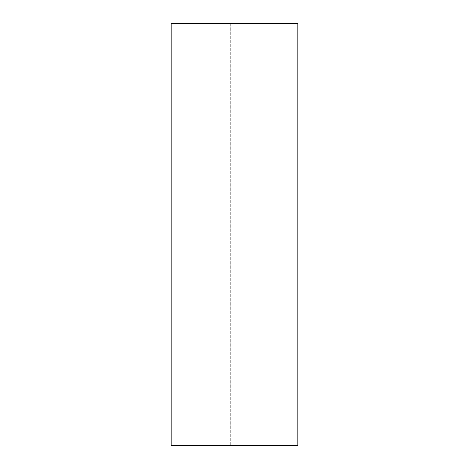<?xml version="1.0" encoding="UTF-8"?>
<svg xmlns="http://www.w3.org/2000/svg" width="469" height="469" viewBox="0 0 469 469"><rect width="100%" height="100%" fill="white"/><g stroke="black" fill="none" stroke-linecap="round" stroke-linejoin="round"><path stroke-width="0.35" stroke-dasharray="2.35 1.76" d="M171.185 445.55L230.279 445.55L171.185 445.55L171.185 23.45L230.279 23.45L171.185 23.45L230.279 23.45L171.185 23.45L171.185 445.55L171.185 23.45L171.185 445.55L230.279 445.55L171.185 445.55L171.185 23.45L297.815 23.45L297.815 445.55L171.185 445.55M171.185 234.5L171.185 178.783L171.185 234.5M297.815 234.5L297.815 178.783L297.815 234.5M230.279 23.45L230.279 445.55L230.279 23.45M171.185 290.217L297.815 290.217M171.185 178.783L297.815 178.783"/><path stroke-width="0.7" d="M297.815 445.55L171.185 445.55L171.185 23.45L297.815 23.45L297.815 445.55"/></g></svg>
